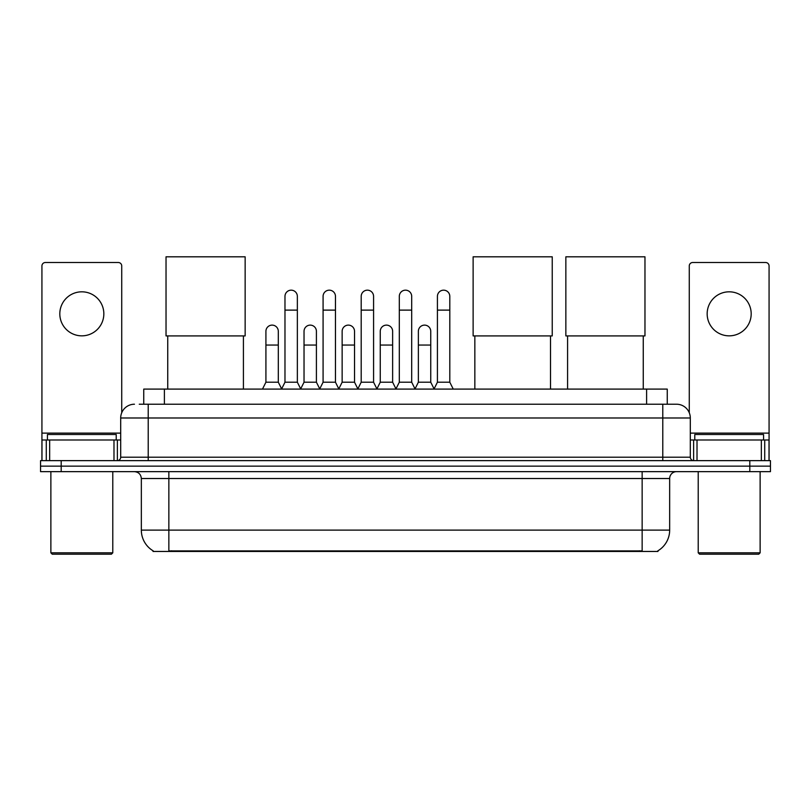 <?xml version="1.0" encoding="UTF-8"?>
<svg xmlns="http://www.w3.org/2000/svg" width="811" height="811" viewBox="0 0 811 811"><rect width="100%" height="100%" fill="white"/><g stroke="black" fill="none" stroke-linecap="round" stroke-linejoin="round"><path stroke-width="1.22" d="M139.269 404.223L148.21 404.223L139.269 404.223L143.75 404.223L143.75 389.098L667.25 389.098L667.25 404.223M657.974 550.77L657.974 551.45L153.026 551.45L153.026 550.77M153.228 550.892A24.077 24.077 0 0 1 141.337 530.12L168.85 530.12L168.85 550.892L642.15 550.892L642.15 530.12L669.663 530.12L669.663 478.52A6.883 6.883 0 0 1 676.546 471.647M141.337 530.12L141.337 478.52C140.921 474.344 138.63 472.053 134.454 471.647M657.772 550.892A24.077 24.077 0 0 0 669.663 530.12M61.19 460.638L770.45 460.638L770.45 466.143L40.55 466.143L40.55 471.647L61.19 471.647L61.19 466.143L40.55 466.143L40.55 460.638L61.19 460.638L61.19 466.143L770.45 466.143L770.45 471.647L61.19 471.647M134.454 404.223A13.757 13.757 0 0 0 120.697 417.989L120.697 457.201A3.437 3.437 0 0 1 117.25 460.638M676.546 404.223L662.79 404.223L676.546 404.223A13.757 13.757 0 0 1 690.303 417.989L690.303 457.201C690.506 459.29 691.651 460.435 693.75 460.638M690.303 417.989L148.21 417.989L148.21 404.223L662.79 404.223L662.79 457.201L690.303 457.201M81.83 291.818A22.019 22.019 0 0 0 59.811 313.837A22.019 22.019 0 0 0 81.83 335.845A22.019 22.019 0 0 0 103.838 313.837A22.019 22.019 0 0 0 81.83 291.818M113.986 460.638L113.986 439.998L49.664 439.998L49.664 460.638M121.731 412.758L121.731 265.947A3.437 3.437 0 0 0 118.284 262.511L45.365 262.511A3.437 3.437 0 0 0 41.929 265.947L41.929 439.998L49.664 439.998M113.986 439.998L120.697 439.998M41.929 460.638L41.929 439.998M111.411 554.197L52.249 554.197L50.87 552.818L112.78 552.818L111.411 554.197M50.87 471.647L50.87 552.818M112.78 471.647L112.78 552.818M116.226 439.998L116.226 434.493L47.433 434.493L47.433 439.998M167.745 335.916L167.745 389.098M243.422 335.916L243.422 389.098M166.032 256.803L245.145 256.803L245.145 335.916L166.032 335.916L166.032 256.803M474.84 335.916L474.84 389.098M550.517 335.916L550.517 389.098M473.127 256.803L552.24 256.803L552.24 335.916L473.127 335.916L473.127 256.803M567.578 335.916L567.578 389.098M643.255 335.916L643.255 389.098M565.855 256.803L644.968 256.803L644.968 335.916L565.855 335.916L565.855 256.803M281.539 389.098L284.975 382.214L297.353 382.214L300.8 389.098M297.353 382.214L297.353 296.36A6.194 6.194 0 0 0 291.169 290.166A6.194 6.194 0 0 1 291.555 290.176M284.975 382.214L284.975 310.116L297.353 310.116M284.975 310.116L284.975 296.36A6.194 6.194 0 0 1 291.169 290.166M319.646 389.098L323.082 382.214L335.47 382.214L338.907 389.098M335.47 382.214L335.47 296.36A6.194 6.194 0 0 0 329.276 290.166A6.194 6.194 0 0 1 329.661 290.176M323.082 382.214L323.082 310.116L335.47 310.116M323.082 310.116L323.082 296.36A6.194 6.194 0 0 1 329.276 290.166M357.752 389.098L361.199 382.214L373.577 382.214L377.024 389.098M373.577 382.214L373.577 296.36A6.194 6.194 0 0 0 367.393 290.166A6.194 6.194 0 0 1 367.778 290.176M361.199 382.214L361.199 310.116L373.577 310.116M361.199 310.116L361.199 296.36A6.194 6.194 0 0 1 367.393 290.166M395.869 389.098L399.306 382.214L411.694 382.214L415.131 389.098M411.694 382.214L411.694 296.36A6.194 6.194 0 0 0 405.5 290.166A6.194 6.194 0 0 1 405.885 290.176M399.306 382.214L399.306 310.116L411.694 310.116M399.306 310.116L399.306 296.36A6.194 6.194 0 0 1 405.5 290.166M433.976 389.098L437.423 382.214L449.801 382.214L453.248 389.098M449.801 382.214L449.801 296.36A6.194 6.194 0 0 0 443.607 290.166A6.194 6.194 0 0 1 444.002 290.176M437.423 382.214L437.423 310.116L449.801 310.116M437.423 310.116L437.423 296.36A6.194 6.194 0 0 1 443.607 290.166M262.48 389.098L265.917 382.214L278.305 382.214L281.64 388.885M278.305 382.214L278.305 331.304A6.194 6.194 0 0 0 272.496 325.13A6.194 6.194 0 0 1 278.305 331.304M265.917 382.214L265.917 345.06L278.305 345.06M265.917 345.06L265.917 331.304A6.194 6.194 0 0 1 272.496 325.13M300.688 388.885L304.034 382.214L316.412 382.214L319.747 388.885M316.412 382.214L316.412 331.304A6.194 6.194 0 0 0 310.613 325.13A6.194 6.194 0 0 1 316.412 331.304M304.034 382.214L304.034 345.06L316.412 345.06M304.034 345.06L304.034 331.304A6.194 6.194 0 0 1 310.613 325.13M338.805 388.885L342.141 382.214L354.529 382.214L357.864 388.885M354.529 382.214L354.529 331.304A6.194 6.194 0 0 0 348.72 325.13A6.194 6.194 0 0 1 354.529 331.304M342.141 382.214L342.141 345.06L354.529 345.06M342.141 345.06L342.141 331.304A6.194 6.194 0 0 1 348.72 325.13M376.912 388.885L380.258 382.214L392.636 382.214L395.971 388.885M392.636 382.214L392.636 331.304A6.194 6.194 0 0 0 386.837 325.13A6.194 6.194 0 0 1 392.636 331.304M380.258 382.214L380.258 345.06L392.636 345.06M380.258 345.06L380.258 331.304A6.194 6.194 0 0 1 386.837 325.13M415.029 388.885L418.364 382.214L430.742 382.214L434.088 388.885M430.742 382.214L430.742 331.304A6.194 6.194 0 0 0 424.944 325.13A6.194 6.194 0 0 1 430.742 331.304M418.364 382.214L418.364 345.06L430.742 345.06M418.364 345.06L418.364 331.304A6.194 6.194 0 0 1 424.944 325.13M729.17 291.818A22.019 22.019 0 0 0 707.162 313.837A22.019 22.019 0 0 0 729.17 335.845A22.019 22.019 0 0 0 751.189 313.837A22.019 22.019 0 0 0 729.17 291.818M761.336 460.638L761.336 439.998L697.014 439.998L697.014 460.638M769.071 460.638L769.071 439.998L769.071 460.638M761.336 439.998L769.071 439.998L769.071 265.947A3.437 3.437 0 0 0 765.635 262.511L692.716 262.511A3.437 3.437 0 0 0 689.269 265.947L689.269 412.758M690.303 439.998L697.014 439.998M758.751 554.197L699.589 554.197L698.22 552.818L760.13 552.818L758.751 554.197M698.22 471.647L698.22 552.818M760.13 471.647L760.13 552.818M763.567 439.998L763.567 434.493L694.774 434.493L694.774 439.998M639.403 551.45L639.403 550.77M171.597 551.45L171.597 550.77M164.39 404.223L164.39 389.098M646.61 404.223L646.61 389.098M642.15 471.647L642.15 478.52L141.337 478.52M669.663 478.52L642.15 478.52L642.15 530.12L168.85 530.12L168.85 471.647M749.81 471.647L749.81 460.638M148.21 460.638L148.21 417.989L120.697 417.989M120.697 457.201L662.79 457.201L662.79 460.638M120.697 433.125L41.929 433.125M117.372 439.998L117.372 460.638M41.979 439.998L41.979 460.638M46.278 460.638L46.278 439.998M769.071 433.125L690.303 433.125M769.021 460.638L769.021 439.998M764.722 439.998L764.722 460.638M693.628 460.638L693.628 439.998"/></g></svg>
